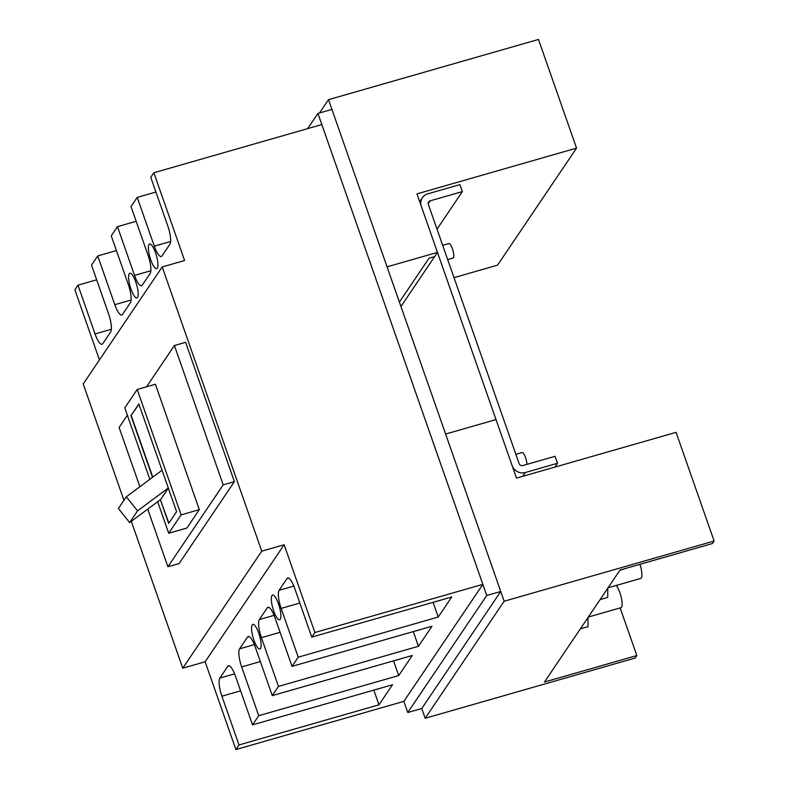 <?xml version="1.0" encoding="UTF-8"?>
<svg xmlns="http://www.w3.org/2000/svg" width="789" height="789" viewBox="0 0 789 789"><rect width="100%" height="100%" fill="white"/><g stroke="black" fill="none" stroke-linecap="round" stroke-linejoin="round"><path stroke-width="1.18" d="M588.002 617.511L588.002 626.663L580.339 628.853M434.847 601.82A23.236 6.095 -106 0 0 435.311 601.751A23.236 6.095 -106 0 0 435.725 601.563M435.311 601.751L440.903 600.153A23.236 6.095 -106 0 0 441.327 599.956M415.103 631.072A23.236 6.095 -106 0 0 415.556 631.013A23.236 6.095 -106 0 0 415.981 630.825M415.556 631.013L421.158 629.405A23.236 6.095 -106 0 0 421.582 629.218M395.348 660.334A23.236 6.095 -106 0 0 395.812 660.275A23.236 6.095 -106 0 0 396.236 660.087M608.053 587.795L640.717 578.426A12.072 3.166 -106 0 0 641.299 577.972A12.072 3.166 -106 0 0 639.938 564.322M395.812 660.275L401.414 658.667A23.236 6.095 -106 0 0 401.828 658.48M375.603 689.596A23.236 6.095 -106 0 0 376.067 689.537A23.236 6.095 -106 0 0 376.481 689.339M588.308 617.047L620.973 607.688A12.072 3.166 -106 0 0 621.545 607.224A12.072 3.166 -106 0 0 621.121 596.839A12.072 3.166 -106 0 0 616.17 585.468M376.067 689.537L381.659 687.929A23.236 6.095 -106 0 0 382.083 687.742M607.747 588.249L607.747 597.401L600.094 599.601M454 277.649L497.543 265.163L576.542 148.125L538.483 39.45L328.52 99.661L319.535 112.965M576.542 148.125L416.967 193.887L437.461 252.401L434.631 256.583L429.038 258.181L399.402 302.088L429.038 258.181L434.631 256.583L400.95 306.487M437.461 252.401L387.064 266.85L328.52 99.661M425.172 718.266L504.161 601.228L445.617 434.039L496.005 419.59L516.499 478.104L676.074 432.342L714.124 541.017L712.437 543.532L620.055 570.023L544.44 682.041L636.831 655.551L635.135 658.056L425.172 718.266L421.76 708.512L407.755 712.526L403.85 701.382L235.881 749.55L205.14 661.774L182.752 668.194L131.319 521.332M620.144 607.924L636.831 655.551M504.161 601.228L714.124 541.017M627.492 567.883L619.838 570.339M99.444 359.932L74.876 289.78L77.973 285.174L96.662 279.819M77.973 285.174L95.055 333.944A15.09 3.955 74 0 0 102.037 344.27A15.09 3.955 74 0 0 102.757 343.698L110.647 331.991A15.09 3.955 -106 0 0 108.596 313.884L91.514 265.114L97.728 255.922L116.417 250.557M97.728 255.922L114.799 304.682A15.09 3.955 74 0 0 121.782 315.008A15.09 3.955 74 0 0 122.502 314.436L130.402 302.729A15.09 3.955 -106 0 0 128.341 284.622L111.269 235.852L117.472 226.66L136.162 221.305M150.857 270.745L134.544 275.42A15.09 3.955 -106 0 0 141.527 285.746A15.09 3.955 -106 0 0 142.247 285.174L150.147 273.477A15.09 3.955 74 0 0 148.085 255.36L131.013 206.6L137.217 197.398L155.906 192.043M170.611 241.483L154.299 246.168A15.09 3.955 -106 0 0 161.281 256.494A15.09 3.955 -106 0 0 162.001 255.922L169.901 244.215A15.09 3.955 74 0 0 167.84 226.098L150.758 177.338L153.865 172.742L321.833 124.573L482.848 584.343L314.88 632.512L311.773 637.108L451.752 596.967L438.211 617.037L298.232 657.178L292.029 666.37L431.997 626.229L418.456 646.29L278.478 686.43L272.274 695.632L412.252 655.491L398.711 675.552L258.733 715.692L252.529 724.884L392.508 684.753L378.967 704.814L238.988 744.954L235.881 749.55M123.942 500.285L83.21 383.977L162.209 266.938L184.606 260.518L153.865 172.742M182.752 668.194L261.741 551.156L162.209 266.938M234.392 481.635L223.198 484.85L167.899 566.778L179.103 563.563L234.392 481.635L185.602 342.308L174.408 345.523L146.547 386.797M314.88 632.512L284.139 544.735L205.14 661.774M284.139 544.735L261.741 551.156M403.85 701.382L482.848 584.343M127.364 415.211L119.109 427.451L139.87 486.714M167.899 566.778L147.721 509.132M223.198 484.85L174.408 345.523M181.115 514.872L168.708 533.256L186.904 528.038L199.311 509.645L155.403 384.253L137.207 389.47L181.115 514.872L199.311 509.645M168.708 533.256L157.672 501.735M149.821 479.317L124.79 407.864L137.207 389.47M138.933 404.185L130.954 415.665L138.854 403.968L168.284 488.016L137.542 510.868L126.289 496.804L118.399 508.51L129.643 522.574L137.542 510.868M168.876 523.077L160.384 499.713L168.678 523.383L176.578 511.676L168.284 488.016M130.954 415.665L152.533 477.296M168.333 488.135L160.631 499.536M152.78 477.118L131.23 415.586M160.384 499.713L129.643 522.574M162.061 470.224L126.289 496.804M155.541 252.786A12.831 3.363 -106 0 0 149.614 244.008A12.831 3.363 -106 0 0 150.748 259.887A12.831 3.363 -106 0 0 156.686 268.664A12.831 3.363 -106 0 0 155.541 252.786M135.797 282.038A12.831 3.363 -106 0 0 129.86 273.27A12.831 3.363 -106 0 0 131.004 289.149A12.831 3.363 -106 0 0 136.931 297.926A12.831 3.363 -106 0 0 135.797 282.038M278.497 603.881A12.831 3.363 -106 0 0 272.56 595.103A12.831 3.363 -106 0 0 273.704 610.992A12.831 3.363 -106 0 0 279.631 619.769A12.831 3.363 -106 0 0 278.497 603.881M258.753 633.143A12.831 3.363 -106 0 0 252.815 624.365A12.831 3.363 -106 0 0 253.95 640.244A12.831 3.363 -106 0 0 259.887 649.022A12.831 3.363 -106 0 0 258.753 633.143M134.544 275.42L117.472 226.66M398.711 675.552L393.563 660.847M438.211 617.037L433.062 602.332M238.988 744.954L221.906 696.184A15.09 3.955 74 0 1 219.855 678.076L227.755 666.37A15.09 3.955 74 0 1 228.475 665.798A15.09 3.955 74 0 1 235.447 676.124L252.529 724.884M258.733 715.692L241.661 666.932A15.09 3.955 74 0 1 239.6 648.814L247.499 637.117A15.09 3.955 74 0 1 248.219 636.536A15.09 3.955 74 0 1 255.202 646.862L272.274 695.632M278.478 686.43L261.406 637.67A15.09 3.955 74 0 1 259.344 619.562L267.244 607.855A15.09 3.955 74 0 1 267.964 607.283A15.09 3.955 74 0 1 274.947 617.609L292.029 666.37M298.232 657.178L281.15 608.408A15.09 3.955 74 0 1 279.099 590.3L286.999 578.593A15.09 3.955 74 0 1 287.719 578.021A15.09 3.955 74 0 1 294.692 588.347L311.773 637.108M154.299 246.168L137.217 197.398M418.456 646.29L413.308 631.594M378.967 704.814L373.808 690.109M421.76 708.512L500.749 591.474L486.754 595.488L407.755 712.526M486.754 595.488L317.937 113.429L331.932 109.415L500.749 591.474M307.671 128.637L317.937 113.429M428.358 204.42L519.103 463.557A3.018 2.84 34 0 0 522.88 465.54L555.071 456.308L557.517 463.281L525.316 472.512A10.563 9.951 34 0 1 512.11 465.569L421.356 206.422A10.563 9.951 34 0 1 422.401 197.704A10.563 9.951 34 0 1 427.737 193.857L459.938 184.626L462.374 191.589L430.183 200.83A3.018 2.84 34 0 0 428.358 204.42M554.953 467.078L557.517 463.281M437.017 229.155L462.374 191.589M442.688 245.34L448.892 243.554A7.545 1.982 74 0 1 452.639 249.482A7.545 1.982 74 0 1 453.409 257.776A7.545 1.982 74 0 1 453.054 258.062L447.679 259.601M515.868 454.326L522.081 452.541A7.545 1.982 74 0 1 525.079 456.417A7.545 1.982 74 0 1 526.973 464.376M114.799 304.682L131.112 300.007M95.055 333.944L111.367 329.269M261.406 637.67L280.095 632.314M259.344 619.562L274.089 615.331M267.244 607.855L268.881 607.382M281.15 608.408L299.84 603.052M279.099 590.3L293.833 586.069M286.999 578.593L288.626 578.13M241.661 666.932L260.35 661.567M247.499 637.117L249.137 636.644M239.6 648.814L254.344 644.593M221.906 696.184L240.596 690.829M219.855 678.076L234.589 673.845M227.755 666.37L229.382 665.906M522.752 476.309L525.316 472.512M428.2 203.749L430.183 200.83M419.699 201.698L422.401 197.704"/></g></svg>
